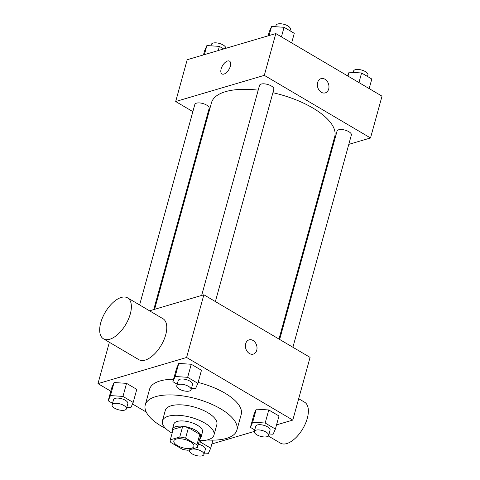 <?xml version="1.0" encoding="UTF-8"?>
<svg xmlns="http://www.w3.org/2000/svg" width="480" height="480" viewBox="0 0 480 480"><rect width="100%" height="100%" fill="white"/><g stroke="black" fill="none" stroke-linecap="round" stroke-linejoin="round"><path stroke-width="0.72" d="M176.136 439.08A10.398 4.26 15.4 0 1 187.842 440.508A10.398 4.26 15.4 0 1 193.902 446.406A10.398 4.26 15.4 0 1 182.748 447.75A10.398 4.26 15.4 0 1 173.856 440.886A10.398 4.26 15.4 0 1 176.136 439.08M170.82 442.476L182.172 449.172A14.112 5.784 15.4 0 0 187.992 450.258L197.466 447.462A14.112 5.784 15.4 0 0 197.484 447.396A14.112 5.784 15.4 0 0 196.938 444.81L185.586 438.12A14.112 5.784 15.4 0 0 179.766 437.028L170.292 439.824A14.112 5.784 15.4 0 0 170.274 439.896A14.112 5.784 15.4 0 0 170.82 442.476M196.938 444.81L199.818 434.364L188.466 427.668L185.586 438.12M179.766 437.028L182.64 426.582L173.172 429.378L170.292 439.824M182.64 426.582A14.112 5.784 15.4 0 1 188.466 427.668M199.818 434.364A14.112 5.784 15.4 0 1 200.364 436.944A14.112 5.784 15.4 0 1 200.34 437.016L197.502 447.324M199.86 438.768A14.85 6.084 -164.6 0 0 201.072 437.142A14.85 6.084 -164.6 0 0 195.99 430.47A14.85 6.084 -164.6 0 0 181.392 426.162A14.85 6.084 -164.6 0 0 172.44 429.252A14.85 6.084 -164.6 0 0 172.644 431.274M172.44 429.252L173.88 424.026A14.85 6.084 15.4 0 1 177.132 421.452A14.85 6.084 15.4 0 1 197.424 425.25A14.85 6.084 15.4 0 1 202.512 431.916L201.072 437.142M199.332 440.688A26.73 10.95 -164.6 0 0 213.966 435.072A26.73 10.95 -164.6 0 0 204.81 423.066A26.73 10.95 -164.6 0 0 178.542 415.314A26.73 10.95 -164.6 0 0 162.426 420.876A26.73 10.95 -164.6 0 0 172.116 433.188M213.966 435.072L216.846 424.62A26.73 10.95 -164.6 0 0 207.69 412.62A26.73 10.95 -164.6 0 0 181.416 404.862A26.73 10.95 -164.6 0 0 165.3 410.424L162.426 420.876M207.144 439.968A47.52 19.464 -164.6 0 0 236.886 430.14A47.52 19.464 -164.6 0 0 220.614 408.804A47.52 19.464 -164.6 0 0 173.904 395.016A47.52 19.464 -164.6 0 0 145.26 404.904A47.52 19.464 -164.6 0 0 165.774 428.574M198.12 382.44A47.52 19.464 15.4 0 1 224.928 393.132A47.52 19.464 15.4 0 1 241.206 414.468L236.886 430.14M145.26 404.904L149.574 389.232A47.52 19.464 15.4 0 1 159.99 380.982A47.52 19.464 15.4 0 1 173.556 379.236M269.016 433.962L273.12 434.238L275.394 429.048L278.994 415.986L268.776 409.962L256.278 409.128L254.004 414.318L250.404 427.38L254.73 429.93M211.854 443.964L254.31 431.43M276.546 424.872L292.8 420.072L186.6 357.474L97.98 383.628L110.826 391.2M132.504 403.98L146.25 412.08M191.496 388.266L195.594 388.536L197.868 383.346L201.468 370.284L191.25 364.26L178.752 363.432L176.478 368.622L172.884 381.684L177.204 384.228M126.804 407.358L130.902 407.634L133.176 402.438L136.776 389.382L126.558 383.358L114.066 382.524L111.786 387.714L108.192 400.776L112.512 403.326M292.8 420.072L310.068 357.384L203.868 294.78L186.6 357.474M245.682 343.716A7.428 5.652 -106.4 0 1 249.108 339.858A7.428 5.652 -106.4 0 1 256.638 345.378A7.428 5.652 -106.4 0 1 253.314 354.102A7.428 5.652 -106.4 0 1 247.212 351.48A7.428 5.652 -106.4 0 1 245.682 343.716M203.868 294.78L149.55 310.812M109.368 342.288L97.98 383.628M127.59 297.87L162.99 318.732A23.76 11.934 120.5 0 1 161.208 345.264A23.76 11.934 120.5 0 1 138.858 359.67L103.458 338.808A23.76 11.934 120.5 0 1 102.606 317.46A23.76 11.934 120.5 0 1 121.284 297.438A23.76 11.934 120.5 0 1 127.59 297.87A23.76 11.934 120.5 0 1 125.808 324.396A23.76 11.934 120.5 0 1 103.458 338.808M268.296 435.972L280.458 443.142A23.76 11.934 -59.5 0 0 286.77 443.568A23.76 11.934 -59.5 0 0 305.442 423.552A23.76 11.934 -59.5 0 0 304.59 402.204L298.68 398.718M249.108 339.858A7.428 5.652 -106.4 0 1 256.632 345.378A7.428 5.652 -106.4 0 1 253.314 354.102M154.578 309.33L211.476 102.762A63.918 26.184 15.4 0 1 225.486 91.668A63.918 26.184 15.4 0 1 258.198 90.168M272.904 92.706A63.918 26.184 15.4 0 1 334.716 136.71L278.982 339.06M153.738 309.576L209.148 108.408A7.428 3.042 -164.6 0 0 202.794 103.5A7.428 3.042 -164.6 0 0 194.832 104.46L139.608 304.95M279.648 339.45L337.05 131.07A7.428 3.042 15.4 0 1 338.676 129.78A7.428 3.042 15.4 0 1 347.034 130.8A7.428 3.042 15.4 0 1 351.366 135.012L292.902 347.262M201.66 295.434L259.524 85.368A7.428 3.042 15.4 0 1 261.15 84.078A7.428 3.042 15.4 0 1 269.514 85.098A7.428 3.042 15.4 0 1 273.84 89.31L215.376 301.56M348.786 144.372L370.506 137.958L264.306 75.36L175.686 101.514L192.858 111.636M206.106 119.442L206.772 119.838M331.176 149.568L332.022 149.322M264.306 75.36L275.82 33.564L382.02 96.168L370.506 137.958M317.634 82.5A7.428 5.652 -106.4 0 1 321.06 78.642A7.428 5.652 -106.4 0 1 328.584 84.162A7.428 5.652 -106.4 0 1 325.266 92.88A7.428 5.652 -106.4 0 1 319.164 90.264A7.428 5.652 -106.4 0 1 317.634 82.5M275.82 33.564L187.2 59.718L175.686 101.514M221.988 73.938A7.428 3.732 120.5 0 1 221.724 67.266A7.428 3.732 120.5 0 1 227.556 61.008A7.428 3.732 120.5 0 1 229.524 61.14A7.428 3.732 120.5 0 1 228.966 69.432A7.428 3.732 120.5 0 1 221.982 73.938A7.428 3.732 120.5 0 1 221.718 67.266A7.428 3.732 120.5 0 1 227.55 61.008A7.428 3.732 120.5 0 1 229.524 61.146M321.06 78.642A7.428 5.652 -106.4 0 1 328.584 84.162A7.428 5.652 -106.4 0 1 325.266 92.886M223.71 48.942L219.372 46.386L206.88 45.552L204.606 50.748L203.454 54.924M219.372 46.386L218.226 50.562M206.88 45.552L204.372 54.648M210.984 45.828L211.38 44.382A7.428 3.042 15.4 0 1 213.006 43.092A7.428 3.042 15.4 0 1 221.37 44.112A7.428 3.042 15.4 0 1 225.696 48.324L225.69 48.36M291.648 42.894L294.282 33.318L284.064 27.294L271.572 26.46L269.298 31.65L268.146 35.826M284.064 27.294L281.43 36.87M271.572 26.46L269.064 35.556M275.67 26.736L276.072 25.29A7.428 3.042 15.4 0 1 277.698 24A7.428 3.042 15.4 0 1 286.062 25.02A7.428 3.042 15.4 0 1 290.388 29.232L289.962 30.768M369.174 88.59L371.808 79.014L361.59 72.99L349.098 72.162L347.496 75.816M361.59 72.99L358.956 82.566M349.098 72.162L348.006 76.116M353.196 72.432L353.598 70.986A7.428 3.042 15.4 0 1 355.224 69.702A7.428 3.042 15.4 0 1 363.588 70.716A7.428 3.042 15.4 0 1 367.914 74.934L367.488 76.47M133.176 402.438L122.958 396.42L110.466 395.586L108.192 400.776M112.086 404.862L113.526 399.636A7.428 3.042 15.4 0 1 115.152 398.346A7.428 3.042 15.4 0 1 123.516 399.366A7.428 3.042 15.4 0 1 127.842 403.578L126.402 408.804A7.428 3.042 15.4 0 1 118.44 409.764A7.428 3.042 15.4 0 1 112.086 404.862A7.428 3.042 15.4 0 1 113.712 403.572A7.428 3.042 15.4 0 1 122.076 404.592A7.428 3.042 15.4 0 1 126.402 408.804M136.776 389.382L126.558 383.358L122.958 396.42M126.558 383.358L114.066 382.524L110.466 395.586M114.066 382.524L111.786 387.714M204.33 453.06L208.428 453.33L210.702 448.14L200.484 442.116L198.966 442.014M198.36 444.21A7.428 3.042 15.4 0 1 205.368 449.28L203.928 454.506A7.428 3.042 15.4 0 1 195.966 455.466A7.428 3.042 15.4 0 1 189.612 450.558A7.428 3.042 15.4 0 1 190.764 449.442M212.91 440.136L210.702 448.14M200.88 440.688L200.484 442.116M191.778 449.142A7.428 3.042 15.4 0 1 199.962 450.444A7.428 3.042 15.4 0 1 203.928 454.506M197.868 383.346L187.65 377.322L175.158 376.488L172.884 381.684M176.778 385.77L178.218 380.544A7.428 3.042 15.4 0 1 179.844 379.254A7.428 3.042 15.4 0 1 188.208 380.274A7.428 3.042 15.4 0 1 192.534 384.486L191.094 389.712A7.428 3.042 15.4 0 1 183.132 390.672A7.428 3.042 15.4 0 1 176.778 385.77A7.428 3.042 15.4 0 1 178.404 384.48A7.428 3.042 15.4 0 1 186.768 385.5A7.428 3.042 15.4 0 1 191.094 389.712M201.468 370.284L191.25 364.26L187.65 377.322M191.25 364.26L178.752 363.432L175.158 376.488M178.752 363.432L176.478 368.622M275.394 429.048L265.176 423.024L252.684 422.19L250.404 427.38M254.304 431.466L255.744 426.24A7.428 3.042 15.4 0 1 257.37 424.956A7.428 3.042 15.4 0 1 265.734 425.97A7.428 3.042 15.4 0 1 270.06 430.188L268.62 435.408A7.428 3.042 15.4 0 1 260.652 436.368A7.428 3.042 15.4 0 1 254.304 431.466A7.428 3.042 15.4 0 1 255.93 430.176A7.428 3.042 15.4 0 1 264.294 431.196A7.428 3.042 15.4 0 1 268.62 435.408M278.994 415.986L268.776 409.962L265.176 423.024M268.776 409.962L256.278 409.128L252.684 422.19M256.278 409.128L254.004 414.318M200.364 436.944L197.484 447.396M173.148 429.45L170.274 439.896M189.846 449.712L189.612 450.558"/></g></svg>

